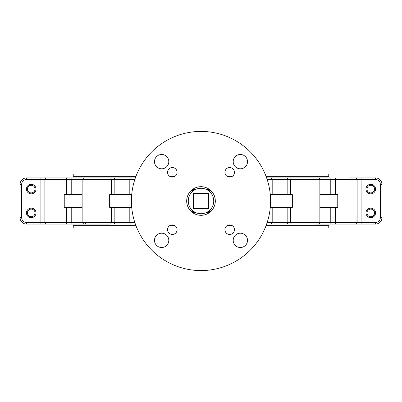 <?xml version="1.0" encoding="UTF-8"?>
<svg xmlns="http://www.w3.org/2000/svg" width="402" height="402" viewBox="0 0 402 402"><rect width="100%" height="100%" fill="white"/><g stroke="black" fill="none" stroke-linecap="round" stroke-linejoin="round"><path stroke-width="0.6" d="M88.264 177.94L135.353 177.94L72.978 177.94L72.978 176.352L135.936 176.352M266.064 176.352L329.022 176.352L329.022 177.94L266.647 177.94L313.736 177.94M72.978 225.648L72.978 224.06L90.485 224.06L70.807 224.06L72.978 224.06L72.978 225.648L135.936 225.648M355.705 177.95L375.538 177.94A6.362 6.362 0 0 1 381.9 184.302L381.9 217.698A6.362 6.362 0 0 1 375.538 224.06L329.022 224.06L329.022 225.648L266.064 225.648M134.821 179.528L44.883 179.528A1.588 1.588 0 0 1 46.471 177.94L90.485 177.94M72.978 176.352L72.978 177.94L26.462 177.94A6.362 6.362 0 0 0 20.1 184.302L20.1 217.698A6.362 6.362 0 0 0 26.462 224.06L46.471 224.06A1.588 1.588 0 0 1 44.883 222.472A1.588 1.588 0 0 0 46.471 224.06L70.807 224.06A1.588 0.412 90 0 0 71.219 222.472L111.319 222.472A1.588 1.126 90 0 1 110.193 224.06L83.727 224.06L82.134 222.472L82.134 179.528L83.727 177.94M194.407 211.879L191.297 211.517A14.311 14.311 0 0 1 191.297 190.483L194.407 190.121L191.297 190.478M210.703 190.478L207.593 190.121L210.703 190.483A14.311 14.311 0 0 1 210.703 211.517L207.593 211.879M348.765 177.94L355.529 177.94A1.588 1.588 -90 0 1 357.117 179.528L357.117 222.472A1.588 1.588 0 0 1 355.529 224.06L329.022 224.06L329.022 225.648M329.022 177.94L331.273 177.94L329.022 177.94L329.022 176.352M215.311 201A14.311 14.311 0 0 0 201 186.689A14.311 14.311 0 0 0 186.689 201A14.311 14.311 0 0 0 201 215.311A14.311 14.311 0 0 0 215.311 201M201 270.576A69.576 69.576 0 0 0 270.576 201A69.576 69.576 0 0 0 201 131.424A69.576 69.576 0 0 0 131.424 201A69.576 69.576 0 0 0 201 270.576M318.273 177.94A1.588 1.588 0 0 1 319.866 179.528L319.866 222.472A1.588 1.588 0 0 1 318.273 224.06L329.022 224.06M172.322 167.554A4.769 4.769 0 0 0 167.554 172.322A4.769 4.769 0 0 0 172.322 177.096A4.769 4.769 0 0 0 177.096 172.322A4.769 4.769 0 0 0 172.322 167.554M161.639 154.484A7.156 7.156 0 0 0 154.484 161.639A7.156 7.156 0 0 0 161.639 168.8A7.156 7.156 0 0 0 168.8 161.639A7.156 7.156 0 0 0 161.639 154.484M172.322 224.904A4.769 4.769 0 0 0 167.554 229.678A4.769 4.769 0 0 0 172.322 234.446A4.769 4.769 0 0 0 177.096 229.678A4.769 4.769 0 0 0 172.322 224.904M161.639 233.2A7.156 7.156 0 0 0 154.484 240.361A7.156 7.156 0 0 0 161.639 247.516A7.156 7.156 0 0 0 168.8 240.361A7.156 7.156 0 0 0 161.639 233.2M229.678 224.904A4.769 4.769 0 0 0 224.904 229.678A4.769 4.769 0 0 0 229.678 234.446A4.769 4.769 0 0 0 234.446 229.678A4.769 4.769 0 0 0 229.678 224.904M240.361 233.2A7.156 7.156 0 0 0 233.2 240.361A7.156 7.156 0 0 0 240.361 247.516A7.156 7.156 0 0 0 247.516 240.361A7.156 7.156 0 0 0 240.361 233.2M229.678 167.554A4.769 4.769 0 0 0 224.904 172.322A4.769 4.769 0 0 0 229.678 177.096A4.769 4.769 0 0 0 234.446 172.322A4.769 4.769 0 0 0 229.678 167.554M240.361 154.484A7.156 7.156 0 0 0 233.2 161.639A7.156 7.156 0 0 0 240.361 168.8A7.156 7.156 0 0 0 247.516 161.639A7.156 7.156 0 0 0 240.361 154.484M232.235 225.648L227.115 225.648M174.885 225.648L169.765 225.648M107.977 224.06L110.193 224.06M270.285 194.638L292.339 194.638L292.339 207.362L270.285 207.362M319.866 194.638L337.76 194.638L337.76 207.362L319.866 207.362M315.625 177.94L331.193 177.94A1.588 0.412 90 0 0 330.781 179.528L330.781 194.638M380.312 184.302L381.9 184.302A6.362 6.362 0 0 0 375.538 177.94L375.538 179.528A4.769 4.769 0 0 1 380.312 184.302L380.312 217.698A4.769 4.769 0 0 1 375.538 222.472L361.091 222.472L361.091 224.06M375.538 222.472L375.538 224.06A6.362 6.362 0 0 0 381.9 217.698L380.312 217.698M330.781 207.362L330.781 222.472A1.588 0.412 90 0 0 331.193 224.06L315.625 224.06M131.715 194.638L109.661 194.638L109.661 207.362L131.715 207.362M82.134 194.638L64.24 194.638L64.24 207.362L82.134 207.362M26.462 224.06L26.462 222.472L44.883 222.472L44.883 179.528L44.883 222.472A1.588 1.588 0 0 0 46.471 224.06A1.588 1.588 0 0 1 44.883 222.472L66.405 222.472A1.588 0.412 90 0 1 65.993 224.06M44.883 179.528A1.588 1.588 0 0 1 46.471 177.94A1.588 1.588 0 0 0 44.883 179.528A1.588 1.588 0 0 1 46.471 177.94A1.588 1.588 0 0 0 44.883 179.528L40.909 179.528L40.909 224.06M20.1 184.302L20.1 217.698L21.688 217.698L21.688 184.302L20.1 184.302M232.235 176.352L227.115 176.352M174.885 176.352L169.765 176.352M72.978 177.94L70.727 177.94M53.235 177.94L40.909 177.94L40.909 179.528L26.462 179.528L26.462 177.94M355.705 224.05L348.765 224.06M176.805 228.034L167.845 228.034M136.891 228.034L73.772 228.034L73.772 225.648M176.805 173.965L167.845 173.965M136.891 173.965L73.772 173.965L73.772 176.352M328.228 176.352L328.228 173.965L265.109 173.965M234.155 173.965L225.195 173.965M328.228 225.648L328.228 228.034L265.109 228.034M234.155 228.034L225.195 228.034M201 188.277A12.723 12.723 0 0 0 188.277 201A12.723 12.723 0 0 0 201 213.723A12.723 12.723 0 0 0 213.723 201A12.723 12.723 0 0 0 201 188.277M208.553 208.553L208.553 193.447L193.447 193.447L193.447 208.553L208.553 208.553M191.337 190.442L194.447 190.096M207.553 190.096L210.663 190.442M210.663 211.558L207.553 211.904M194.447 211.904L191.337 211.558M209.779 189.694L206.728 189.638M195.272 189.638L192.221 189.694M192.221 212.306L195.272 212.362M206.728 212.362L209.779 212.306M371.619 209.206A3.819 3.819 0 0 1 374.488 213.779A3.819 3.819 0 0 1 369.915 216.648A3.819 3.819 0 0 1 367.046 212.075A3.819 3.819 0 0 1 371.619 209.206M371.83 208.276A4.769 4.769 0 0 1 375.418 213.99A4.769 4.769 0 0 1 369.704 217.577A4.769 4.769 0 0 1 366.116 211.864A4.769 4.769 0 0 1 371.83 208.276M32.024 192.804A3.819 3.819 0 0 1 27.497 189.865A3.819 3.819 0 0 1 30.436 185.337A3.819 3.819 0 0 1 34.964 188.277A3.819 3.819 0 0 1 32.024 192.804M32.225 193.739A4.769 4.769 0 0 1 26.567 190.066A4.769 4.769 0 0 1 30.24 184.407A4.769 4.769 0 0 1 35.899 188.081A4.769 4.769 0 0 1 32.225 193.739M34.929 211.98A3.819 3.819 0 0 1 32.18 216.623A3.819 3.819 0 0 1 27.537 213.879A3.819 3.819 0 0 1 30.281 209.231A3.819 3.819 0 0 1 34.929 211.98M35.853 211.738A4.769 4.769 0 0 1 32.421 217.547A4.769 4.769 0 0 1 26.612 214.115A4.769 4.769 0 0 1 30.044 208.306A4.769 4.769 0 0 1 35.853 211.738M373.599 191.633A3.819 3.819 0 0 1 368.207 191.905A3.819 3.819 0 0 1 367.936 186.513A3.819 3.819 0 0 1 373.327 186.242A3.819 3.819 0 0 1 373.599 191.633M374.307 192.272A4.769 4.769 0 0 1 367.569 192.613A4.769 4.769 0 0 1 367.227 185.875A4.769 4.769 0 0 1 373.966 185.533A4.769 4.769 0 0 1 374.307 192.272M267.179 222.472L272.189 222.472L272.189 207.362M357.117 179.528L357.117 222.472L361.091 222.472L361.091 179.528L335.595 179.528L335.595 194.638M335.595 207.362L335.595 222.472L357.117 222.472M336.007 177.94A1.588 0.412 90 0 0 335.595 179.528L290.681 179.528L290.681 194.638M290.681 207.362L290.681 222.472L335.595 222.472A1.588 0.412 90 0 0 336.007 224.06M291.807 177.94A1.588 1.126 90 0 0 290.681 179.528L287.154 179.528L287.154 194.638M287.154 207.362L287.154 222.472L290.681 222.472A1.588 1.126 90 0 0 291.807 224.06M271.32 224.06L272.189 222.472L287.154 222.472A1.588 1.126 90 0 0 288.279 224.06M288.279 177.94A1.588 1.126 90 0 0 287.154 179.528L272.189 179.528L272.189 194.638M271.32 177.94L272.189 179.528L267.179 179.528M361.091 177.94L361.091 179.528L375.538 179.528M113.721 177.94A1.588 1.126 -90 0 1 114.846 179.528L114.846 194.638M110.193 177.94A1.588 1.126 -90 0 1 111.319 179.528L111.319 194.638M130.68 177.94A1.588 0.869 -90 0 0 129.811 179.528L129.811 194.638M70.807 177.94A1.588 0.412 -90 0 1 71.219 179.528L71.219 194.638M65.993 177.94A1.588 0.412 -90 0 1 66.405 179.528L66.405 194.638M111.319 207.362L111.319 222.472L129.811 222.472A1.588 0.869 90 0 0 130.68 224.06M129.811 207.362L129.811 222.472L134.821 222.472M114.846 207.362L114.846 222.472A1.588 1.126 90 0 1 113.721 224.06M84.953 222.472A1.588 1.417 90 0 0 86.375 224.06M66.405 207.362L66.405 222.472L71.219 222.472L71.219 207.362M21.688 184.302A4.769 4.769 0 0 1 26.462 179.528M26.462 222.472A4.769 4.769 0 0 1 21.688 217.698"/></g></svg>

